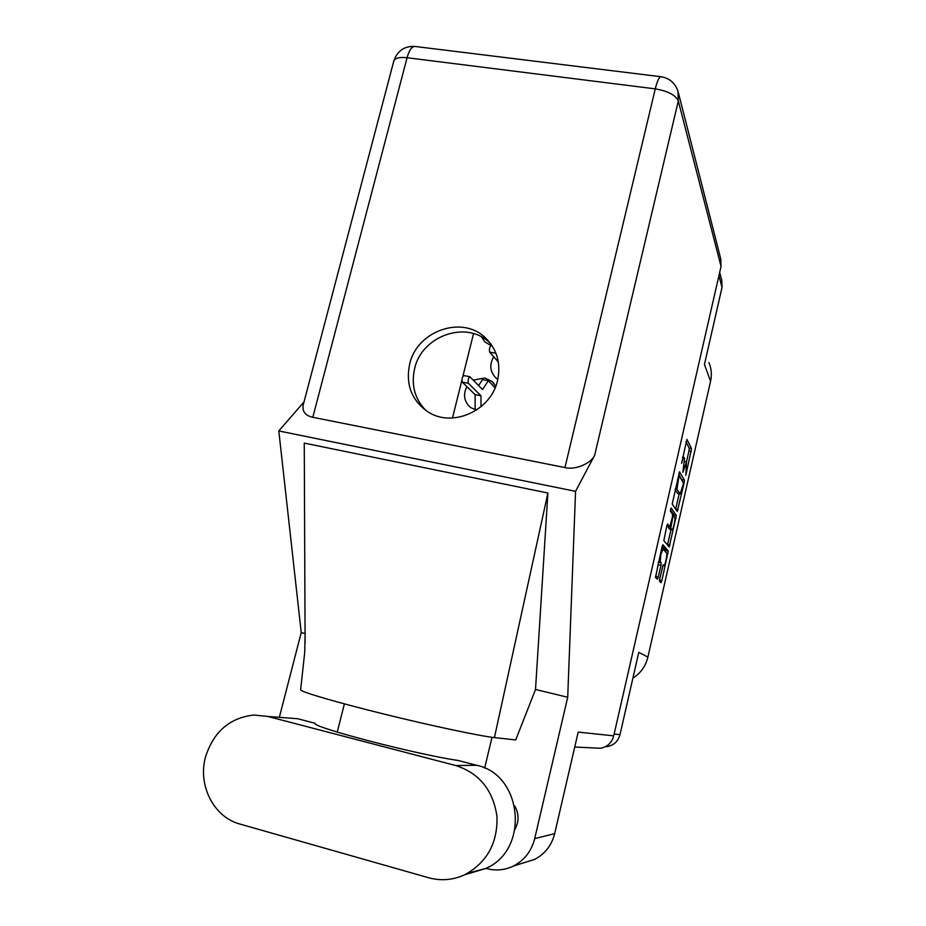 <?xml version="1.0" encoding="UTF-8"?>
<svg xmlns="http://www.w3.org/2000/svg" width="926" height="926" viewBox="0 0 926 926"><rect width="100%" height="100%" fill="white"/><g stroke="black" fill="none" stroke-linecap="round" stroke-linejoin="round"><path stroke-width="1.39" d="M659.439 580.521L662.9 565.335L663.884 565.543C664.926 566.33 667.669 553.945 666.639 553.146L663.028 549.06L660.84 554.5L660.226 561.7L661.164 562.684L660.933 565.346L658.236 577.176L657.414 579.236L655.458 577.396L662.067 546.757L662.889 544.72L668.259 550.958L661.87 580.671L661.06 582.697L659.509 581.239L659.729 578.623L663.213 564.86M670.586 509.404L670.424 511.337L672.612 514.405L672.38 517.125L669.822 526.848L667.611 523.989L666.801 525.991L663.849 540.622L669.197 546.965L676.35 515.423L671.165 508.05L670.586 509.404M493.743 356.788C489.241 364.601 489.912 371.604 495.78 377.785L497.829 379.324M495.723 386.292L492.076 381.477L484.83 377.993L473.267 380.123M466.866 386.582C462.907 394.742 464.111 401.699 470.489 407.44L476.381 410.172M481.601 336.971L484.981 341.972L491.081 345.595C489.565 347.076 489.102 349.252 489.669 352.146L495.78 353.246L495.456 352.054M663.826 565.497L663.236 564.872M672.195 504.08L677.288 511.465L684.129 482.805L684.383 480.108L679.499 471.797L672.195 504.08M686.479 461.947L685.842 475.293L691.548 448.612L686.884 439.387L681.617 463.428C682.566 459.493 683.365 457.502 684.025 457.421L684.569 458.312L682.879 472.329L686.479 461.947L688.956 450.904L689.222 448.161L686.004 441.864M614.146 733.982L620.003 734.654L638.766 652.379L647.899 657.09L710.578 381.257L704.455 364.439L722.025 287.373L718.912 275.74M708.922 362.564C711.434 368.548 711.99 374.775 710.578 381.257M647.899 657.09C645.677 666.153 640.676 673.19 632.875 678.202M473.545 333.615L462.884 376.315M461.935 380.1L452.478 418.02M682.08 480.617L678.677 473.962M675.691 509.161L679.186 493.813M683.191 484.68L683.376 482.793L679.071 475.582L676.964 489.183L680.054 493.998L683.191 484.68M677.774 493.535L675.112 489.553M671.049 529.533L667.634 544.511L669.984 545.009M666.882 525.655L667.496 526.35M670.47 509.971L674.012 514.937L676.35 515.423M671.963 529.672L672.044 529.73C673.063 530.505 675.737 518.363 674.753 517.403L673.549 515.736L672.774 517.669L670.771 528.109L671.963 529.672L669.753 529.255M668.364 526.547L668.398 527.623L670.771 528.109M669.602 529.186L668.398 527.623M674.001 516.338L674.012 514.937M655.62 577.546L658.594 561.989M665.852 552.255L665.921 550.461L662.206 546.201M620.003 734.654C618.151 741.275 613.915 745.256 607.317 746.576L605.824 746.483M719.676 272.383L721.736 280.173L722.025 287.373M267.927 716.469L253.944 715.022C229.764 717.754 213.64 731.679 205.572 756.808C197.516 785.04 213.628 817.172 240.019 824.082L428.645 877.744C441.007 881.124 453.092 880.105 464.875 874.7C487.111 862.372 497.794 842.926 496.961 816.327C493.083 790.156 479.355 773.233 455.766 765.547L267.927 716.469L297.697 718.726L315.025 723.241C310.893 726.887 416.133 754.412 458.185 760.489L476.635 765.281L455.766 765.547M515.134 829.198L517.437 823.272C518.768 817.126 517.865 811.373 514.729 806.014M497.563 380.447C501.116 363.513 497.077 349.322 485.421 337.851C462.201 314.84 416.781 330.929 409.639 364.161C405.519 384.359 411.503 400.182 427.615 411.63C451.888 428.206 491.104 410.947 497.563 380.447M425.786 410.415C414.709 398.886 410.994 384.961 414.616 368.652C421.654 335.779 466.588 319.91 489.576 342.689L490.768 343.835M467.804 873.195L485.548 868.553C529.973 850.056 522.704 774.518 476.635 765.281M678.48 93.098L720.787 259.037L721.053 266.399L613.718 735.846L578.194 732.107L554.662 833.655C551.664 845.392 544.997 853.969 534.649 859.374L524.313 862.627M279.432 716.967L301.228 632.574L278.807 430.949L304.029 401.907M337.261 732.096L344.391 703.887M305.059 633.511L301.228 632.574M534.649 859.374L513.351 866.076C504.728 870.185 495.827 871.019 486.636 868.565L485.93 868.368M513.351 866.076C524.371 860.312 531.501 851.156 534.707 838.609L567.707 697.278L535.517 689.465L515.724 739.932L494.415 737.594C480.258 736.112 431.944 725.903 384.244 714.131C336.485 702.359 300.904 691.896 300.637 689.858L300.661 689.65M492.019 737.304L484.645 768.117M305.105 643.582L304.26 443.091L547.903 493.014L494.415 737.594M535.517 689.465L547.903 493.014M567.707 697.278L575.567 491.336L278.807 430.949M613.718 735.846C611.808 742.71 607.444 746.854 600.627 748.289L574.745 747.004M575.567 491.336L594.677 455.187C591.32 463.44 574.965 470.339 564.953 467.572L312.803 417.29C305.534 415.716 302.304 411.757 303.103 405.438L303.265 404.812M491.405 345.595L491.035 344.206M491.035 345.178L491.81 345.317M475.918 410.056L475.142 409.327L475.107 394.661L462.317 382.137C461.692 379.266 462.167 377.09 463.764 375.586L469.771 376.708M478.592 385.517L482.504 379.625L488.338 380.713L495.097 387.832M480.988 406.757L480.999 395.772L468.394 383.271C467.78 380.401 468.255 378.213 469.841 376.72L482.55 389.533L488.338 380.713M475.142 409.327L477.087 409.697M475.107 394.661L480.999 395.772M498.338 362.02L489.669 352.146M689.222 448.161L691.548 448.612M688.956 450.904L691.294 451.356M682.045 479.645L684.383 480.108M683.284 482.643L684.129 482.805M675.702 509.08L678.04 509.555M675.274 488.847L676.964 489.183M677.577 493.408L679.939 493.882M674.892 517.842L676.107 518.085M667.403 526.338L669.787 526.825M658.733 561.376L660.226 561.7M658.768 562.175L661.164 562.684M658.548 564.837L660.933 565.346M655.851 576.655L658.236 577.176M665.921 550.461L668.259 550.958M666.72 553.308L668.028 553.586M659.52 580.162L661.87 580.671M564.953 467.572L655.261 88.873L407.07 57.725L312.803 417.29M534.707 838.609L554.662 833.655M721.053 266.399L678.307 100.922L594.677 455.187M393.712 61.336L393.793 61.023C395.101 58.037 399.534 56.937 407.07 57.725C409.269 50.016 411.931 46.265 415.068 46.462C404.488 45.883 397.404 50.745 393.793 61.023L303.103 405.438M655.261 88.873C667.912 91.049 675.598 95.065 678.307 100.922L678.017 91.315C675.17 83.062 669.533 78.212 661.141 76.754C659.254 76.719 657.298 80.759 655.261 88.873M462.317 382.137L468.394 383.271M661.604 548.771L662.97 549.049M494.056 383.584L492.076 381.477M684.684 461.588L686.421 461.924M682.52 457.131L683.955 457.409M677.705 493.523L680.054 493.998M667.438 526.362L669.822 526.848M669.695 529.244L672.044 529.73M662.866 565.323L663.884 565.543M489.576 342.689L485.421 337.851M305.071 635.028L304.77 651.777L300.637 689.858M660.933 76.731L415.068 46.462M485.548 868.553L464.875 874.7"/></g></svg>
